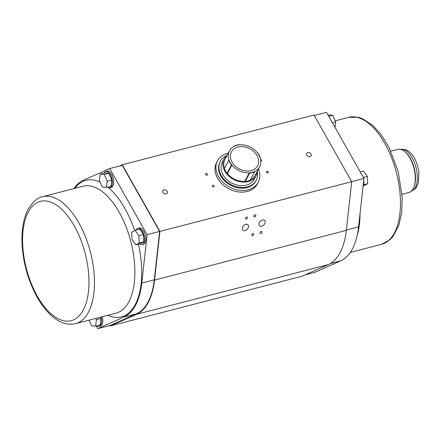 <?xml version="1.0" encoding="UTF-8"?>
<svg xmlns="http://www.w3.org/2000/svg" width="441" height="441" viewBox="0 0 441 441"><rect width="100%" height="100%" fill="white"/><g stroke="black" fill="none" stroke-linecap="round" stroke-linejoin="round"><path stroke-width="0.66" d="M402.038 194.266L408.884 192.491A22.276 10.975 -104.5 0 0 413.917 187.138A22.276 10.975 -104.5 0 0 404.7 151.594A22.276 10.975 -104.5 0 0 397.705 149.367L390.858 151.142M107.284 181.196L111.871 180.005L108.811 173.285L104.842 172.872L100.256 174.063L99.346 180.369L102.4 187.083L106.369 187.497L107.284 181.196L104.225 174.476L108.811 173.285M106.369 187.497L110.956 186.311L111.871 180.005M107.703 187.155A8.412 4.145 -104.5 0 0 110.013 187.734A8.412 4.145 -104.5 0 0 111.672 186.256A8.412 4.145 -104.5 0 0 111.27 176.582A8.412 4.145 -104.5 0 0 105.79 171.444A8.412 4.145 -104.5 0 0 104.054 173.076M413.917 187.138L414.187 186.438A21.532 10.606 -104.5 0 0 405.279 152.079L404.7 151.594M110.256 325.96L302.041 276.226L328.363 264.561A74.248 36.581 -104.5 0 0 346.334 230.351L351.709 181.675L314.009 115.04L122.223 164.774L159.923 231.409L154.543 280.085A74.248 36.581 -104.5 0 1 136.572 314.295L110.256 325.96L109.991 325.491M122.223 164.774L119.307 166.064M97.748 328.666L123.921 317.068A73.752 36.338 -104.5 0 0 141.77 283.083L147.123 234.678L109.71 168.556L122.218 165.309L159.631 231.437L154.278 279.842A73.752 36.338 -104.5 0 1 136.429 313.821L110.256 325.425L97.748 328.666L96.204 325.938M104.225 174.476L100.256 174.063M131.694 232.264L132.068 239.529L135.845 244.876L139.246 242.969L138.871 235.709L135.095 230.356L131.694 232.264M135.845 244.876L140.431 243.691L143.832 241.778L143.457 234.518L139.681 229.166L135.095 230.356M139.246 242.969L143.832 241.778M138.871 235.709L143.457 234.518M88.977 320.188L91.667 325.877L95.603 326.092L96.408 319.686L95.807 318.419M96.408 319.686L100.995 318.496L100.394 317.228M109.71 168.556L83.536 180.154A73.752 36.338 -104.5 0 0 73.945 188.583M95.603 326.092L100.19 324.907L100.995 318.496M110.013 187.734L111.264 187.414A8.412 4.145 -104.5 0 0 112.918 185.931A8.412 4.145 -104.5 0 0 112.521 176.257A8.412 4.145 -104.5 0 0 107.036 171.125L105.79 171.444M139.709 243.879A8.412 4.145 -104.5 0 0 142.167 244.573L143.419 244.248A8.412 4.145 -104.5 0 0 145.078 242.765A8.412 4.145 -104.5 0 0 144.676 233.091A8.412 4.145 -104.5 0 0 139.196 227.958L137.945 228.284A8.412 4.145 -104.5 0 0 136.131 230.086M96.788 325.789A8.412 4.145 -104.5 0 0 99.17 326.423L100.421 326.097A8.412 4.145 -104.5 0 0 102.08 324.62A8.412 4.145 -104.5 0 0 102.279 316.743M99.17 326.423A8.412 4.145 -104.5 0 0 100.829 324.94A8.412 4.145 -104.5 0 0 101.028 317.062M147.123 234.678L159.631 231.437M142.167 244.573A8.412 4.145 -104.5 0 0 143.827 243.09A8.412 4.145 -104.5 0 0 143.424 233.416A8.412 4.145 -104.5 0 0 137.945 228.284M254.661 171.725L254.782 171.411A17.078 13.065 27.7 0 1 249.259 172.844L244.827 181.284L245.224 181.46A17.326 13.252 27.7 0 0 250.229 180.165L254.661 171.725A17.326 13.252 27.7 0 1 249.661 173.021L245.224 181.46M249.259 172.844L249.661 173.021M231.867 165.116A17.078 13.065 27.7 0 1 228.929 159.923L228.807 160.232A17.326 13.252 27.7 0 0 231.47 164.94L231.867 165.116L227.435 173.556A17.078 13.065 27.7 0 0 244.827 181.284M228.929 159.923L224.375 168.671A17.326 13.252 27.7 0 0 227.032 173.374L227.435 173.556M228.807 160.232L224.375 168.671M231.47 164.94L227.032 173.374M260.113 157.762A17.078 13.065 27.7 0 0 245.235 145.282A17.078 13.065 27.7 0 0 229.408 150.888A17.078 13.065 27.7 0 0 230.147 162.558A17.078 13.065 27.7 0 0 245.4 172.663A17.078 13.065 27.7 0 0 259.644 166.77A17.078 13.065 27.7 0 0 260.113 157.762L260.223 157.481A17.326 13.252 27.7 0 0 257.561 152.779L257.219 152.625M239.711 144.846L239.369 144.692A17.326 13.252 27.7 0 0 234.364 145.988L234.254 146.274M234.364 145.988L234.199 146.302M232.021 162.073A14.851 11.356 27.7 0 0 256.546 167.393A14.851 11.356 27.7 0 0 245.02 147.024A14.851 11.356 27.7 0 0 232.021 162.073M229.408 150.888L224.965 159.355A17.078 13.065 27.7 0 0 224.497 168.363M250.405 179.823A17.078 13.065 27.7 0 0 255.196 175.237L259.644 166.77M228.229 153.137A23.015 17.607 27.7 0 0 217.479 160.827L216.592 162.52A23.015 17.607 27.7 0 0 228.78 188.809A23.015 17.607 27.7 0 0 257.34 183.925L258.233 182.232A23.015 17.607 27.7 0 0 258.465 169.024M217.479 160.827A23.015 17.607 27.7 0 0 218.471 176.56A23.015 17.607 27.7 0 0 239.028 190.176A23.015 17.607 27.7 0 0 258.233 182.232M226.861 155.519A20.292 15.523 27.7 0 0 220.263 161.389A20.292 15.523 27.7 0 0 221.134 175.259A20.292 15.523 27.7 0 0 239.259 187.265A20.292 15.523 27.7 0 0 256.193 180.264A20.292 15.523 27.7 0 0 257.279 171.494M227.06 155.359A18.064 13.82 27.7 0 0 224.089 158.892L222.231 162.42A18.064 13.82 27.7 0 0 223.008 174.768A18.064 13.82 27.7 0 0 239.149 185.463A18.064 13.82 27.7 0 0 254.22 179.228L256.072 175.7A18.064 13.82 27.7 0 0 257.296 171.246M220.263 161.389L219.888 162.095A20.292 15.523 27.7 0 0 220.765 175.965A20.292 15.523 27.7 0 0 238.89 187.971A20.292 15.523 27.7 0 0 255.824 180.97L256.193 180.264M224.089 158.892A18.064 13.82 27.7 0 0 224.86 171.24A18.064 13.82 27.7 0 0 241.001 181.935A18.064 13.82 27.7 0 0 256.072 175.7M330.215 118.872A8.412 4.145 -104.5 0 0 329.19 117.063M334.984 127.306L335.761 121.948L332.701 115.228L328.021 114.996M335.761 121.948L332.442 122.807M332.701 115.228L328.732 116.259M363.053 186.367A8.412 4.145 -104.5 0 0 363.13 186.218A8.412 4.145 -104.5 0 0 363.726 180.248M362.37 175.705A8.412 4.145 -104.5 0 0 361.344 173.897M363.285 185.898L367.722 183.721L367.347 176.455L363.378 177.486M367.347 176.455L363.571 171.102L360.253 171.968M367.722 183.721L363.649 184.773M314.273 115.509L326.516 112.334L363.924 178.456L358.577 226.861L346.367 230.031M304.957 274.936L314.554 272.444L340.728 260.846A73.752 36.338 -104.5 0 0 358.577 226.861M363.924 178.456L351.686 181.631M207.413 174.145A1.042 0.794 -152.3 0 1 206.168 175.077A1.042 0.794 -152.3 0 1 206.487 173.528A1.042 0.794 -152.3 0 1 207.413 174.145M214.067 185.904A1.042 0.794 27.7 0 0 212.27 185.65A1.042 0.794 27.7 0 0 214.111 186.615A1.042 0.794 27.7 0 0 214.067 185.904M306.76 155.127A2.525 1.929 27.7 0 0 309.014 156.616A2.525 1.929 27.7 0 0 311.12 155.745A2.525 1.929 27.7 0 0 309.786 152.862A2.525 1.929 27.7 0 0 306.655 153.402A2.525 1.929 27.7 0 0 306.76 155.127M162.922 192.425A2.525 1.929 27.7 0 0 165.177 193.919A2.525 1.929 27.7 0 0 167.282 193.048A2.525 1.929 27.7 0 0 165.943 190.165A2.525 1.929 27.7 0 0 162.812 190.699A2.525 1.929 27.7 0 0 162.922 192.425M266.518 172.304A1.042 0.794 27.7 0 0 268.315 172.558A1.042 0.794 27.7 0 0 266.474 171.593A1.042 0.794 27.7 0 0 266.518 172.304M261.166 231.453A1.235 0.854 132.9 0 0 260.14 232.324A1.235 0.854 132.9 0 0 260.207 233.399A1.235 0.854 132.9 0 0 261.673 233.074A1.235 0.854 132.9 0 0 261.893 231.591A1.235 0.854 132.9 0 0 261.166 231.453M262.428 220.009A3.699 2.547 132.9 0 0 259.363 222.617A3.699 2.547 132.9 0 0 259.562 225.831A3.699 2.547 132.9 0 0 263.95 224.86A3.699 2.547 132.9 0 0 264.606 220.417A3.699 2.547 132.9 0 0 262.428 220.009M351.709 181.675L159.923 231.409M260.796 161.158A1.042 0.794 27.7 0 0 260.576 159.466M246.558 217.033A1.235 0.854 132.9 0 0 245.532 217.909A1.235 0.854 132.9 0 0 245.598 218.984A1.235 0.854 132.9 0 0 247.065 218.659A1.235 0.854 132.9 0 0 247.285 217.17A1.235 0.854 132.9 0 0 246.558 217.033M254.898 214.872A1.235 0.854 132.9 0 0 253.873 215.743A1.235 0.854 132.9 0 0 253.939 216.818A1.235 0.854 132.9 0 0 255.405 216.492A1.235 0.854 132.9 0 0 255.626 215.01A1.235 0.854 132.9 0 0 254.898 214.872M252.825 233.614A1.235 0.854 132.9 0 0 251.8 234.491A1.235 0.854 132.9 0 0 251.866 235.566A1.235 0.854 132.9 0 0 253.332 235.24A1.235 0.854 132.9 0 0 253.553 233.752A1.235 0.854 132.9 0 0 252.825 233.614M245.753 224.337A3.699 2.547 132.9 0 0 242.688 226.944A3.699 2.547 132.9 0 0 242.886 230.158A3.699 2.547 132.9 0 0 247.274 229.182A3.699 2.547 132.9 0 0 247.925 224.739A3.699 2.547 132.9 0 0 245.753 224.337M411.431 191.052A21.532 10.606 -104.5 0 0 416.039 167.624A21.532 10.606 -104.5 0 0 400.621 149.383M107.813 315.304A70.532 34.751 -104.5 0 0 138.419 244.209M134.626 230.615A70.532 34.751 -104.5 0 0 108.337 187.524M100.157 182.155A70.532 34.751 -104.5 0 0 74.887 188.34M141.77 283.083L154.278 279.842M123.921 317.068L136.429 313.821M28.174 212.242A61.624 30.363 75.5 0 1 85.576 255.014A61.624 30.363 75.5 0 1 53.604 315.877A61.624 30.363 75.5 0 1 28.174 212.242M42.656 196.697A65.582 32.314 75.5 0 1 90.399 252.07A65.582 32.314 75.5 0 1 75.582 323.661C67.434 325.43 59.436 322.79 51.58 315.745C45.451 310.249 40.01 302.879 35.258 293.64C27.403 277.973 22.998 261.342 22.05 243.741C21.46 229.932 23.445 218.527 28.003 209.536C32.838 201.658 37.722 197.375 42.656 196.697L83.095 186.207A65.582 32.314 75.5 0 1 130.839 241.58A65.582 32.314 75.5 0 1 116.022 313.176L75.582 323.661M340.728 260.846L330.348 263.536M360.049 213.538A65.582 32.314 75.5 0 1 357.078 235.869M335.248 120.823L348.682 117.339A65.582 32.314 75.5 0 1 396.426 172.712A65.582 32.314 75.5 0 1 381.608 244.303L350.319 252.417M346.334 230.351L154.543 280.085M328.363 264.561L136.572 314.295M411.172 191.129C414.562 189.492 416.293 188.224 416.37 187.326L418.382 182.855L418.95 172.222C417.395 163.269 414.645 156.924 410.698 153.181C407.848 150.034 404.403 148.788 400.367 149.444M348.682 117.339L358.208 117.256L362.078 118.464L372.684 125.255L381.36 134.902L389.006 147.36L398.206 171.582L402.214 197.259L401.729 212.27L398.885 225.296L392.848 236.707L390.042 239.684L381.608 244.303"/></g></svg>
